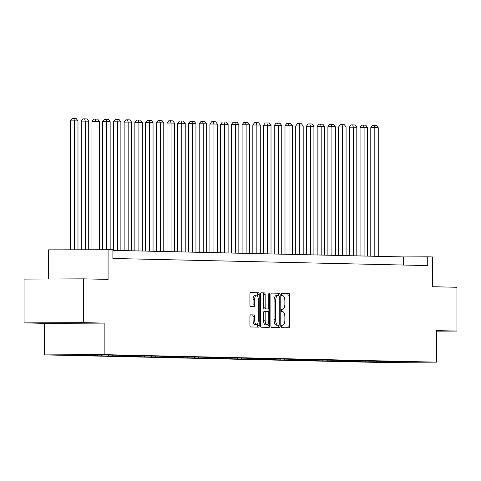 <?xml version="1.0" encoding="UTF-8"?>
<svg xmlns="http://www.w3.org/2000/svg" width="481" height="481" viewBox="0 0 481 481"><rect width="100%" height="100%" fill="white"/><g stroke="black" fill="none" stroke-linecap="round" stroke-linejoin="round"><path stroke-width="0.72" d="M281.313 326.455A1.202 0.475 89.8 0 0 281.782 327.669L288.955 327.832A1.72 0.673 89.8 0 0 288.961 327.832A1.72 0.673 89.8 0 0 289.628 326.124L289.628 295.172A1.72 0.673 89.8 0 0 288.955 293.44L281.782 293.278A1.202 0.475 89.8 0 0 281.313 294.468A1.202 0.475 89.8 0 0 281.782 295.683L282.714 295.707A5.501 2.158 89.8 0 1 284.872 301.256L284.872 303.836A5.501 2.158 89.8 0 1 282.738 309.289A5.501 2.158 89.8 0 1 282.714 309.289L281.782 309.271A1.202 0.475 89.8 0 0 281.313 310.461A1.202 0.475 89.8 0 0 281.782 311.676L282.714 311.7A5.501 2.158 89.8 0 1 284.872 317.25L284.872 319.829A5.501 2.158 89.8 0 1 282.738 325.282A5.501 2.158 89.8 0 1 282.714 325.282L281.782 325.264A1.202 0.475 89.8 0 0 281.313 326.455M51.948 323.058L78.187 323.004L51.948 323.058M250.595 314.839A1.72 0.673 89.8 0 0 250.589 314.839A1.72 0.673 89.8 0 0 249.922 316.546L249.922 325.228A1.72 0.673 89.8 0 0 250.595 326.966L258.556 327.146A1.72 0.673 89.8 0 0 258.562 327.146A1.72 0.673 89.8 0 0 259.229 325.439L259.229 294.486A1.72 0.673 89.8 0 0 258.556 292.749L250.595 292.574A1.72 0.673 89.8 0 0 250.589 292.574A1.72 0.673 89.8 0 0 249.922 294.276L249.922 304.768A1.72 0.673 89.8 0 0 250.595 306.499L254.004 306.577A1.72 0.673 89.8 0 0 254.01 306.577A1.72 0.673 89.8 0 0 254.677 304.876L254.677 299.669A4.6 1.804 89.8 0 1 256.463 295.112A4.6 1.804 89.8 0 1 258.285 299.753L258.285 320.13A4.6 1.804 89.8 0 1 256.499 324.693A4.6 1.804 89.8 0 1 254.677 320.051L254.677 316.654A1.72 0.673 89.8 0 0 254.004 314.917L250.583 314.845M436.465 331.156L456.95 331.072L456.95 287.271L432.545 286.724L432.545 256.938L427.735 256.83L427.735 265.59L112.891 258.477L112.891 249.717L48.455 249.855L48.455 278.986M83.676 322.643L24.05 322.889L44.535 323.352L104.161 323.106L83.676 322.643L83.676 278.842L108.081 279.395L108.081 249.609M104.161 323.106L104.161 354.641L436.465 362.145L376.839 362.391L44.535 354.888L104.161 354.641M456.95 331.072L436.465 330.609L436.465 362.145M270.905 325.703A1.72 0.673 89.8 0 0 271.579 327.441L279.539 327.621A1.72 0.673 89.8 0 0 279.551 327.621A1.72 0.673 89.8 0 0 280.219 325.914L280.219 294.961A1.72 0.673 89.8 0 0 279.539 293.224L271.579 293.043A1.72 0.673 89.8 0 0 271.573 293.043A1.72 0.673 89.8 0 0 270.905 294.751L270.905 325.703M269.047 327.381L261.087 327.2A1.72 0.673 89.8 0 1 260.413 325.469L260.413 294.51A1.72 0.673 89.8 0 1 261.081 292.809A1.72 0.673 89.8 0 0 261.081 292.809L264.496 292.887A1.72 0.673 89.8 0 1 265.169 294.619L265.169 307.173A1.72 0.673 89.8 0 0 265.843 308.91L268.103 308.958A1.72 0.673 89.8 0 0 268.109 308.958A1.72 0.673 89.8 0 0 268.777 307.257L268.777 294.186A1.202 0.475 89.8 0 1 269.246 292.995A1.202 0.475 89.8 0 1 269.721 294.21L269.721 325.679A1.72 0.673 89.8 0 1 269.053 327.381A1.72 0.673 89.8 0 0 269.053 327.381M24.05 322.889L24.05 279.088L83.676 278.842M74.296 355.249L374.567 362.025L416.63 362.163L106.433 355.002L88.865 354.762L64.37 354.864L74.296 355.134M80.567 354.798L80.183 355.225M87.332 354.774L86.778 355.369M91.492 354.822L90.903 355.465M98.088 354.972L97.505 355.615M102.255 355.02L101.629 355.706M108.814 355.212L108.225 355.856M112.981 355.261L112.35 355.946M119.541 355.459L118.951 356.096M123.701 355.507L123.076 356.193M130.261 355.7L129.678 356.337M134.427 355.748L133.802 356.433M140.987 355.94L140.398 356.583M145.154 355.988L144.522 356.674M151.707 356.187L151.124 356.824M155.874 356.235L155.249 356.92M162.434 356.427L161.844 357.064M166.6 356.475L165.969 357.161M173.16 356.668L172.571 357.311M177.321 356.716L176.695 357.401M183.88 356.908L183.297 357.551M188.047 356.956L187.422 357.642M194.607 357.155L194.017 357.792M198.773 357.203L198.142 357.888M205.327 357.395L204.744 358.032M209.494 357.443L208.868 358.129M216.053 357.636L215.464 358.279M220.22 357.684L219.589 358.369M226.779 357.876L226.19 358.519M230.94 357.93L230.315 358.61M237.5 358.123L236.917 358.76M241.666 358.171L241.041 358.856M248.226 358.363L247.637 359.006M252.393 358.411L251.761 359.097M258.946 358.604L258.363 359.247M263.113 358.652L262.488 359.337M269.673 358.85L269.083 359.487M273.839 358.898L273.208 359.584M280.399 359.091L279.81 359.728M284.56 359.139L283.934 359.824M291.119 359.331L290.53 359.974M295.286 359.379L294.655 360.065M301.846 359.572L301.256 360.215M306.006 359.62L305.381 360.305M312.566 359.818L311.983 360.455M316.732 359.866L316.107 360.552M323.292 360.059L322.703 360.696M327.459 360.107L326.827 360.792M334.012 360.299L333.429 360.942M338.179 360.347L337.554 361.033M344.739 360.54L344.149 361.183M348.905 360.594L348.274 361.273M355.465 360.786L354.876 361.423M359.626 360.834L359 361.52M366.185 361.027L365.602 361.67M370.352 361.075L369.727 361.76M376.912 361.267L376.322 361.91M381.078 361.315L380.447 362.001M392.502 361.556L392.135 362.265M44.535 323.352L44.535 354.888M427.735 256.83L403.559 256.926L112.891 250.367M76.341 354.816L76.058 355.128M403.559 265.043L403.559 256.926M287.494 327.795A1.72 0.673 89.8 0 0 288.017 326.136L288.017 295.178A1.72 0.673 89.8 0 0 287.343 293.446L281.662 293.314M278.607 295.611L278.607 294.967A1.72 0.673 89.8 0 0 277.928 293.23L271.428 293.085M278.078 327.585A1.72 0.673 89.8 0 0 278.607 325.92L278.607 325.198M278.8 325.192A1.202 0.475 89.8 0 0 278.806 325.192A1.202 0.475 89.8 0 0 279.269 324.002L279.269 296.831A1.202 0.475 89.8 0 0 278.8 295.617L277.82 295.593A5.501 2.158 89.8 0 0 277.796 295.593A5.501 2.158 89.8 0 0 275.661 301.046L275.661 319.618A5.501 2.158 89.8 0 0 277.82 325.174L277.188 325.204A1.202 0.475 89.8 0 0 277.194 325.204L278.806 325.192M277.777 295.593L276.208 295.599A5.501 2.158 89.8 0 0 276.184 295.599A5.501 2.158 89.8 0 0 274.05 301.058L275.661 301.046M277.188 325.204L276.208 325.18A5.501 2.158 89.8 0 1 274.05 319.625L274.05 301.058M260.936 292.851L264.496 292.887M266.498 308.964L266.492 308.964A1.72 0.673 89.8 0 0 266.504 308.964A1.72 0.673 89.8 0 0 266.498 308.964L264.231 308.916A1.72 0.673 89.8 0 1 263.558 307.179L263.558 294.625A1.72 0.673 89.8 0 0 262.885 292.893M268.109 308.958L268.109 311.369A1.72 0.673 89.8 0 1 268.777 313.101L268.777 320.28A4.6 1.804 89.8 0 1 266.991 324.843A4.6 1.804 89.8 0 1 265.169 320.202L265.169 313.023A1.72 0.673 89.8 0 1 265.837 311.315L268.103 311.369M268.109 323.839L268.109 325.685L269.721 325.679M264.225 311.321L265.837 311.315A1.72 0.673 89.8 0 0 265.837 311.315L264.231 311.321A1.72 0.673 89.8 0 0 264.225 311.321A1.72 0.673 89.8 0 0 263.558 313.029L263.558 320.208A4.6 1.804 89.8 0 0 265.38 324.849L266.991 324.843M267.586 327.351A1.72 0.673 89.8 0 0 268.109 325.685M256.499 324.693L254.888 324.699A4.6 1.804 89.8 0 1 253.066 320.057L253.066 316.66A1.72 0.673 89.8 0 0 252.393 314.923L250.445 314.881M256.463 295.112L254.852 295.118A4.6 1.804 89.8 0 0 253.066 299.681L254.677 299.669M252.543 306.547A1.72 0.673 89.8 0 0 253.066 304.882L253.066 299.681M257.618 296.17L257.618 294.492A1.72 0.673 89.8 0 0 256.944 292.761L250.445 292.61M257.094 327.11A1.72 0.673 89.8 0 0 257.618 325.445L257.618 323.689M374.813 256.277L374.813 127.651L378.252 127.73L378.252 256.355M370.785 127.669L372.51 125.397L374.122 125.391L374.813 127.651L370.785 127.669L370.785 256.187M374.122 125.391L376.527 125.445L378.252 127.73M364.093 256.036L364.093 127.411L367.526 127.489L367.526 256.114M360.059 127.429L361.784 125.156L363.395 125.15L364.093 127.411L360.059 127.429L360.059 255.946M363.395 125.15L365.8 125.204L367.526 127.489M353.367 255.796L353.367 127.164L356.806 127.243L356.806 255.874M349.338 127.182L351.064 124.916L352.675 124.904L353.367 127.164L349.338 127.182L349.338 255.706M352.675 124.904L355.08 124.958L356.806 127.243M342.64 255.555L342.64 126.924L346.079 127.002L346.079 255.633M338.612 126.942L340.338 124.669L341.949 124.663L342.64 126.924L338.612 126.942L338.612 255.465M341.949 124.663L344.354 124.717L346.079 127.002M331.92 255.309L331.92 126.683L335.353 126.762L335.353 255.387M327.892 126.701L329.611 124.429L331.229 124.423L331.92 126.683L327.892 126.701L327.892 255.219M331.229 124.423L333.634 124.477L335.353 126.762M321.194 255.068L321.194 126.443L324.633 126.521L324.633 255.146M317.165 126.455L318.891 124.188L320.502 124.182L321.194 126.443L317.165 126.455L317.165 254.978M320.502 124.182L322.907 124.236L324.633 126.521M310.473 254.828L310.473 126.196L313.907 126.275L313.907 254.906M306.445 126.214L308.165 123.942L309.776 123.936L310.473 126.196L306.445 126.214L306.445 254.738M309.776 123.936L312.181 123.99L313.907 126.275M299.747 254.587L299.747 125.956L303.186 126.034L303.186 254.659M295.719 125.974L297.444 123.701L299.056 123.695L299.747 125.956L295.719 125.974L295.719 254.491M299.056 123.695L301.461 123.749L303.186 126.034M289.021 254.341L289.021 125.715L292.46 125.794L292.46 254.419M284.992 125.733L286.718 123.461L288.329 123.455L289.021 125.715L284.992 125.733L284.992 254.251M288.329 123.455L290.734 123.509L292.46 125.794M278.301 254.1L278.301 125.475L281.734 125.547L281.734 254.178M274.272 125.487L275.998 123.22L277.609 123.214L278.301 125.475L274.272 125.487L274.272 254.01M277.609 123.214L280.014 123.268L281.734 125.547M267.574 253.86L267.574 125.228L271.013 125.307L271.013 253.938M263.546 125.246L265.271 122.974L266.883 122.968L267.574 125.228L263.546 125.246L263.546 253.77M266.883 122.968L269.288 123.022L271.013 125.307M256.854 253.613L256.854 124.988L260.287 125.066L260.287 253.691M252.826 125.006L254.545 122.733L256.157 122.727L256.854 124.988L252.826 125.006L252.826 253.523M256.157 122.727L258.568 122.781L260.287 125.066M246.128 253.373L246.128 124.747L249.567 124.826L249.567 253.451M242.099 124.759L243.825 122.493L245.436 122.487L246.128 124.747L242.099 124.759L242.099 253.283M245.436 122.487L247.841 122.541L249.567 124.826M235.401 253.132L235.401 124.501L238.841 124.579L238.841 253.21M231.373 124.519L233.099 122.252L234.71 122.24L235.401 124.501L231.373 124.519L231.373 253.042M234.71 122.24L237.115 122.294L238.841 124.579M224.681 252.892L224.681 124.26L228.12 124.338L228.12 252.97M220.653 124.278L222.378 122.006L223.99 122L224.681 124.26L220.653 124.278L220.653 252.802M223.99 122L226.395 122.054L228.12 124.338M213.955 252.645L213.955 124.02L217.394 124.098L217.394 252.723M209.926 124.038L211.652 121.765L213.263 121.759L213.955 124.02L209.926 124.038L209.926 252.555M213.263 121.759L215.668 121.813L217.394 124.098M203.235 252.405L203.235 123.779L206.668 123.857L206.668 252.483M199.206 123.791L200.926 121.525L202.537 121.519L203.235 123.779L199.206 123.791L199.206 252.315M202.537 121.519L204.948 121.573L206.668 123.857M192.508 252.164L192.508 123.533L195.947 123.611L195.947 252.242M188.48 123.551L190.205 121.278L191.817 121.272L192.508 123.533L188.48 123.551L188.48 252.074M191.817 121.272L194.222 121.326L195.947 123.611M181.782 251.924L181.782 123.292L185.221 123.37L185.221 251.996M177.754 123.31L179.479 121.038L181.09 121.032L181.782 123.292L177.754 123.31L177.754 251.828M181.09 121.032L183.495 121.086L185.221 123.37M171.062 251.677L171.062 123.052L174.501 123.13L174.501 251.755M167.033 123.07L168.759 120.797L170.37 120.791L171.062 123.052L167.033 123.07L167.033 251.587M170.37 120.791L172.775 120.845L174.501 123.13M160.335 251.437L160.335 122.811L163.774 122.883L163.774 251.515M156.307 122.823L158.033 120.557L159.644 120.545L160.335 122.811L156.307 122.823L156.307 251.347M159.644 120.545L162.049 120.605L163.774 122.883M149.615 251.196L149.615 122.565L153.048 122.643L153.048 251.274M145.587 122.583L147.306 120.31L148.918 120.304L149.615 122.565L145.587 122.583L145.587 251.106M148.918 120.304L151.329 120.358L153.048 122.643M138.889 250.95L138.889 122.324L142.328 122.402L142.328 251.028M134.86 122.342L136.586 120.07L138.197 120.064L138.889 122.324L134.86 122.342L134.86 250.86M138.197 120.064L140.602 120.118L142.328 122.402M128.168 250.709L128.168 122.084L131.602 122.162L131.602 250.787M124.134 122.096L125.86 119.829L127.471 119.823L128.168 122.084L124.134 122.096L124.134 250.619M127.471 119.823L129.876 119.877L131.602 122.162M117.442 250.469L117.442 121.837L120.881 121.915L120.881 250.547M113.414 121.855L115.139 119.583L116.751 119.577L117.442 121.837L113.414 121.855L113.414 250.379M116.751 119.577L119.156 119.631L120.881 121.915M106.716 249.615L106.716 121.597L110.155 121.675L110.155 249.657M102.687 121.615L104.413 119.342L106.024 119.336L106.716 121.597L102.687 121.615L102.687 249.633M106.024 119.336L108.429 119.39L110.155 121.675M95.996 249.663L95.996 121.356L99.429 121.434L99.429 249.645M91.967 121.374L93.687 119.102L95.298 119.096L95.996 121.356L91.967 121.374L91.967 249.675M95.298 119.096L97.709 119.15L99.429 121.434M85.269 249.705L85.269 121.116L88.708 121.188L88.708 249.693M81.241 121.128L82.966 118.861L84.578 118.855L85.269 121.116L81.241 121.128L81.241 249.723M84.578 118.855L86.983 118.909L88.708 121.188M74.549 249.747L74.549 120.869L77.982 120.947L77.982 249.735M70.515 120.887L72.24 118.615L73.852 118.609L74.549 120.869L70.515 120.887L70.515 249.765M73.852 118.609L76.257 118.663L77.982 120.947M287.343 293.446L288.955 293.44M288.017 295.178L289.628 295.172M288.017 326.136L289.628 326.124M277.928 293.23L279.539 293.224M278.607 294.967L280.219 294.961M278.607 325.92L280.219 325.914M274.05 319.625L275.661 319.618M276.208 325.18L277.82 325.174M263.558 294.625L265.169 294.619M263.558 307.179L265.169 307.173M264.231 308.916L265.843 308.91M268.777 294.21L269.721 294.21M263.558 320.208L265.169 320.202M263.558 313.029L265.169 313.023M252.393 314.923L254.004 314.917M253.066 316.66L254.677 316.654M253.066 320.057L254.677 320.051M253.066 304.882L254.677 304.876M256.944 292.761L258.556 292.749M257.618 294.492L259.229 294.486M257.618 325.445L259.229 325.439M276.184 295.599L277.796 295.593"/></g></svg>

